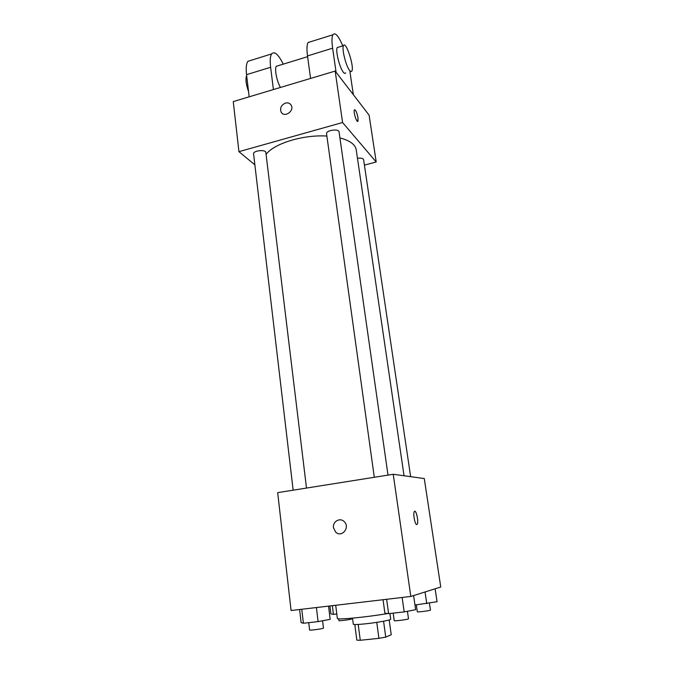 <?xml version="1.0" encoding="UTF-8"?>
<svg xmlns="http://www.w3.org/2000/svg" width="674" height="674" viewBox="0 0 674 674"><rect width="100%" height="100%" fill="white"/><g stroke="black" fill="none" stroke-linecap="round" stroke-linejoin="round"><path stroke-width="1.01" d="M389.193 619.962L391.232 634.756L385.739 637.115L378.914 638.337L360.27 640.283L356.816 640.14L354.802 624.52M358.214 624.444L360.27 640.283M376.766 622.372L378.914 638.337M389.917 613.517L390.709 619.221C391.282 620.004 377.962 622.481 366.285 623.736C358.147 624.596 353.825 624.756 353.302 624.217L352.527 618.151M383.573 621.226L385.739 637.115M335.711 605.277L337.354 618.42C336.318 620.072 366.445 617.199 387.702 613.542M393.228 474.277L424.275 478.548L440.745 587.02L410.82 596.456L291.075 610.518L277.68 492.643L393.228 474.277L410.82 596.456M333.47 527.708C332.417 521.533 340.092 517.177 344.22 521.651C350.514 527.413 341.617 538.197 335.644 532.064L333.47 527.708C332.417 521.533 340.1 517.177 344.22 521.651C350.514 527.413 341.617 538.197 335.644 532.064L333.478 527.708M416.768 524.557C415.041 524.995 412.876 513.933 414.257 511.701C415.748 508.348 418.916 521.322 417.29 524.111L416.768 524.557L417.29 524.111C418.672 521.819 416.465 510.681 414.729 511.263M266.078 154.447C273.644 143.638 303.216 134.48 326.873 136.064M339.915 137.909C349.857 140.529 355.291 144.489 356.226 149.797L404.055 475.768M374.297 477.285L326.553 133.755C325.744 130.318 338.887 128.389 339.064 131.927L388.005 475.103M293.148 490.183L253.576 153.883C252.876 150.588 265.767 149.181 265.851 152.543L306.502 488.06M357.464 158.264C361.003 157.859 363.05 158.339 363.606 159.696L410.643 476.67M335.163 71.073L369.099 115.161L376.21 161.996L364.407 165.122L376.21 161.996L342.577 122.516L238.941 151.667L254.873 164.852L238.941 151.667L233.255 101.589L335.163 71.073L342.577 122.516L238.941 151.667M336.798 613.972L333.428 614.359L330.892 613.896L329.915 605.96M332.349 605.673L333.428 614.359M338.668 618.816L338.896 620.619C338.634 621.192 352.039 619.381 351.643 618.901L351.558 618.235M435.118 588.798L437.064 601.714L414.973 605.025M425.041 591.974L426.768 603.677M416.33 604.873L417.332 611.79C417.071 612.388 430.854 610.602 430.442 610.088L429.414 603.171M328.541 606.12L330.167 619.33L318.094 621.605L303.401 623.256L301.118 622.608L299.601 609.515M316.409 607.544L318.094 621.605M301.767 609.262L303.401 623.256M308.734 622.658L309.602 630.005C309.315 630.67 323.899 628.665 323.469 628.092L322.576 620.754M413.609 595.572L415.647 609.684L404.181 611.908L388.612 613.66L384.888 613.155L383.051 599.717M402.134 597.476L404.181 611.908M386.632 599.296L388.612 613.66M393.186 613.146L394.223 620.644C393.945 621.352 408.95 619.381 408.495 618.774L407.425 611.276M357.7 121.362L358.004 117.84L357.97 121.109C356.934 123.628 353.142 111.951 354.364 109.988C355.628 109.66 356.841 112.272 358.012 117.84C357.06 113.063 355.939 110.359 354.625 109.736M376.21 161.996L342.577 122.516M290.519 104.293C289.171 102.962 287.469 102.558 285.431 103.097C287.95 102.482 289.862 103.173 291.16 105.161C294.765 110.898 284.344 118.169 281.176 112.154C279.727 108.118 281.142 105.102 285.431 103.088C281.151 105.102 279.727 108.118 281.176 112.154L281.85 113.038M277.907 65.791L276.332 66.279C274.326 68.697 276.728 81.091 280.443 87.46M273.417 89.558L270.619 67.265C269.844 60.677 270.181 56.22 271.647 53.903C274.512 50.921 278.379 54.341 283.248 64.148M310.84 41.67L308.069 42.529C306.83 44.813 306.636 49.278 307.504 55.925L310.579 78.437M251.233 60.272L247.872 61.317C246.263 63.668 245.825 68.125 246.549 74.671L249.169 96.82M246.659 75.589C245.344 78.925 245.968 84.242 248.537 91.521M338.5 47.172L337.236 47.559C335.307 50.314 339.553 67.644 343.243 72.118C344.338 73.542 345.147 73.786 345.669 72.868M353.344 94.697L349.924 71.604M342.788 45.857C338.382 35.663 335.079 31.981 332.872 34.795C331.776 37.036 331.692 41.51 332.619 48.199L336.09 72.27M349.469 70.256C345.846 65.757 341.608 48.385 343.47 45.647C345.813 40.33 354.499 66.878 351.845 71.031C351.339 71.95 350.547 71.688 349.469 70.256M270.619 67.265L246.549 74.671M332.619 48.199L307.504 55.925M276.332 66.279L307.605 56.667M343.47 45.647L337.236 47.559M271.647 53.903L247.872 61.317M332.872 34.795L308.069 42.529"/></g></svg>
